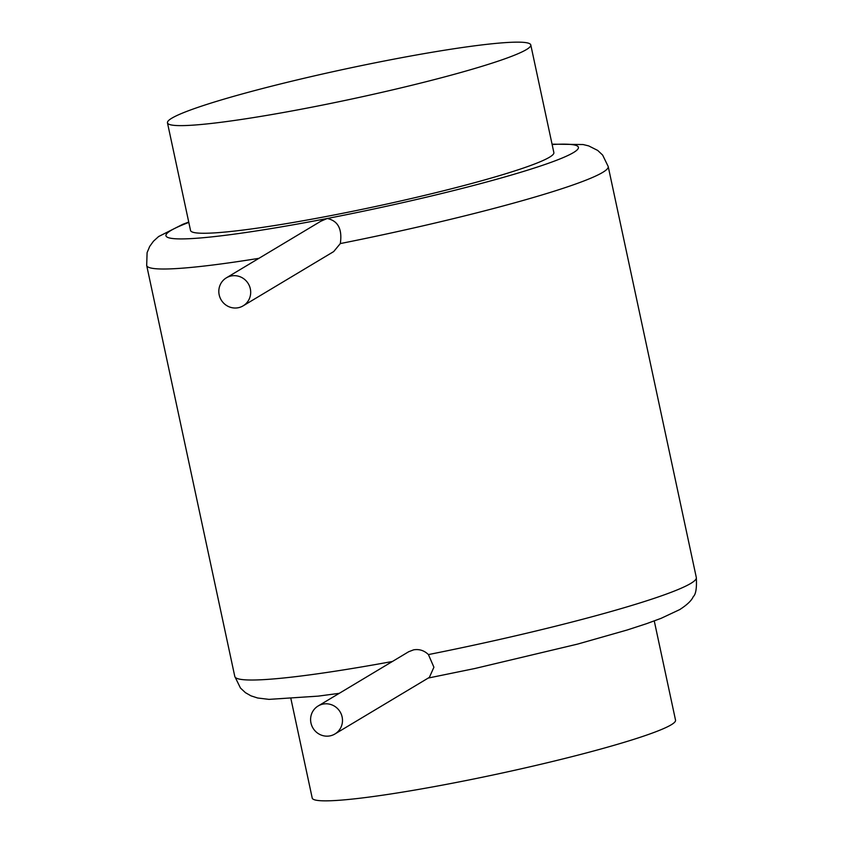 <?xml version="1.0" encoding="UTF-8"?>
<svg xmlns="http://www.w3.org/2000/svg" width="843" height="843" viewBox="0 0 843 843"><rect width="100%" height="100%" fill="white"/><g stroke="black" fill="none" stroke-linecap="round" stroke-linejoin="round"><path stroke-width="1.26" d="M530.784 44.942L553.862 152.583A185.787 15.343 167.9 0 1 549.51 157.209A185.787 15.343 167.9 0 1 353.86 211.045A185.787 15.343 167.9 0 1 190.539 230.476L167.462 122.825A185.787 15.343 167.9 0 1 171.803 118.199A185.787 15.343 167.9 0 1 367.453 64.374A185.787 15.343 167.9 0 1 530.784 44.942A185.787 15.343 167.9 0 1 526.432 49.568A185.787 15.343 167.9 0 1 330.783 103.404A185.787 15.343 167.9 0 1 167.462 122.825M654.263 620.933L675.538 720.175A185.787 15.343 167.9 0 1 671.197 724.801A185.787 15.343 167.9 0 1 475.547 778.626A185.787 15.343 167.9 0 1 312.216 798.058L290.94 698.826M334.924 733.979L429.372 677.382L433.913 667.224L428.423 654.579C424.219 650.501 419.287 648.92 413.639 649.837L408.676 651.734L318.148 705.981A16.323 15.806 -120.9 0 0 329.95 735.886A16.323 15.806 -120.9 0 0 341.32 714.327A16.323 15.806 -120.9 0 0 318.148 705.981M243.142 305.84L333.67 251.593L340.309 243.574C342.416 229.138 338.043 220.771 327.21 218.495L320.804 221.245L226.367 277.842A16.323 15.806 -120.9 0 0 238.169 307.748A16.323 15.806 -120.9 0 0 249.528 286.199A16.323 15.806 -120.9 0 0 226.367 277.842M188.811 222.415A210.898 17.418 -12.1 0 0 327.21 218.495A210.898 17.418 -12.1 0 0 573.472 152.572A210.898 17.418 -12.1 0 0 552.133 144.522M428.255 678.046L474.904 668.499L577.687 644.073L627.181 629.995L646.602 623.662L661.081 618.34L679.743 609.584C687.15 604.8 691.65 600.49 693.252 596.665C695.854 594.431 696.876 588.045 696.318 577.539A235.998 19.494 167.9 0 1 690.796 583.409A235.998 19.494 167.9 0 1 428.423 654.579M392.406 661.481A235.998 19.494 167.9 0 1 234.797 676.476L240.466 688.046L245.418 692.661L250.982 695.844L257.621 697.993L269.012 699.374L318.211 696.128L339.244 693.336M340.309 243.574A235.998 19.494 -12.1 0 0 602.682 172.404A235.998 19.494 -12.1 0 0 608.203 166.524L696.318 577.539M188.737 222.067L182.847 224.291L158.6 236.546L153.458 241.224L149.706 246.409L147.093 252.658L146.682 265.461A235.998 19.494 -12.1 0 0 258.938 258.327M146.682 265.461L234.797 676.476M608.203 166.524L602.64 155.07L597.708 150.433L588.667 145.892L583.103 144.543L552.06 144.174"/></g></svg>
